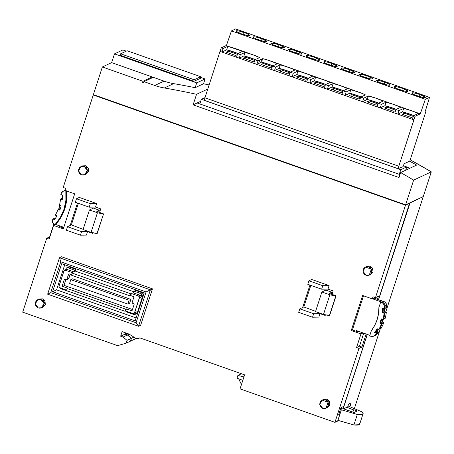 <?xml version="1.0" encoding="UTF-8"?>
<svg xmlns="http://www.w3.org/2000/svg" width="454" height="454" viewBox="0 0 454 454"><rect width="100%" height="100%" fill="white"/><g stroke="black" fill="none" stroke-linecap="round" stroke-linejoin="round"><path stroke-width="0.68" d="M127.829 304.078L129.084 300.225L70.796 279.653L69.547 283.506L127.829 304.078L69.547 283.506L70.796 279.653L129.084 300.225L130.877 299.385L129.623 303.238L127.829 304.078L129.623 303.238L130.877 299.385L72.595 278.813L130.877 299.385L129.084 300.225L127.829 304.078M402.851 166.732L398.067 168.684L204.198 100.26L204.992 97.826L204.198 100.26L398.067 168.684L398.873 166.198L398.067 168.684L402.851 166.732M205.004 97.604L201.338 99.324L400.757 169.705L406.722 166.913L403.436 165.755L406.722 166.913L405.643 170.227L406.722 166.913L400.757 169.705L201.338 99.324L199.839 103.938L201.338 99.324L205.004 97.604M403.277 166.249L403.873 164.416L403.277 166.249M409.639 202.972L378.477 299.674L409.837 203.159L405.501 205.191L422.055 197.161L423.128 196.991L385.758 312.006L423.128 196.991L422.731 196.832L422.055 197.161L423.128 196.991L422.731 196.832L409.639 202.972M93.779 94.778L93.683 95.073L405.229 205.032L409.491 203.04L405.229 205.032L93.683 95.073L93.779 94.778M122.864 49.951L114.487 53.867L111.639 62.624L102.366 66.965L93.376 94.636L405.615 204.839L413.651 180.107L431.3 171.85L423.264 196.582L405.615 204.839L413.651 180.107A745.406 726.882 -115.1 0 0 400.632 172.577L399.021 177.525L193.115 104.851L196.542 94.301A745.406 726.882 -115.1 0 0 164.371 87.974A60.376 58.878 64.9 0 1 154.786 85.465L143.997 81.658L143.657 82.713L142.618 82.344L142.959 81.294L102.366 66.965L93.376 94.636L405.615 204.839L423.264 196.582L431.3 171.85A745.406 726.882 -115.1 0 0 410.212 159.819L431.3 171.85L413.651 180.107A745.406 726.882 64.9 0 0 400.632 172.577L399.021 177.525L193.115 104.851L196.542 94.301L207.784 89.041L196.542 94.301A745.406 726.882 64.9 0 0 164.371 87.974A60.376 58.878 64.9 0 1 154.786 85.465L164.059 81.124A60.376 58.878 -115.1 0 0 173.644 83.632L164.371 87.974L173.644 83.632A60.376 58.878 64.9 0 1 164.059 81.124L153.27 77.322L143.997 81.658L143.657 82.713L142.618 82.344L142.959 81.294L152.232 76.953L151.903 77.957L152.232 76.953L111.639 62.624L114.487 53.867L196.707 82.889L205.083 78.968L200.469 77.339L205.083 78.968L203.523 83.774L195.146 87.696L196.707 82.889L205.083 78.968L203.523 83.774L195.146 87.696A745.406 726.882 -115.1 0 0 173.644 83.632A745.406 726.882 -115.1 0 1 195.146 87.696L196.707 82.889L114.487 53.867L122.864 49.951L126.269 51.154L122.864 49.951M65.461 188.251L64.729 190.51L65.461 188.251M62.419 197.626L62.221 198.239L62.419 197.626M59.871 205.463L58.645 209.237L59.871 205.463M56.568 215.622L55.961 217.5L56.568 215.622M53.788 224.18L49.668 236.863L46.717 238.248L22.7 312.153L117.586 345.647L126.116 343.19L130.457 341.158L126.116 343.19L127.029 340.386L131.365 338.355L130.457 341.158L131.365 338.355L127.029 340.386L123.085 337.044L120.656 336.187L124.998 334.155L127.426 335.012L123.085 337.044L127.426 335.012L131.365 338.355L127.426 335.012L124.998 334.155L125.44 332.799L124.998 334.155L120.656 336.187L122.137 331.636L120.656 336.187L123.085 337.044L127.029 340.386L126.116 343.19L117.586 345.647L22.7 312.153L46.717 238.248L49.849 236.931L53.788 224.18M93.74 94.767L93.263 94.988L63.214 187.457L65.643 188.314L64.962 190.419L74.677 193.847L64.962 190.419L65.643 188.314L63.214 187.457L93.263 94.988L93.74 94.767M383.409 319.253L382.461 322.164L383.409 319.253M380.344 328.679L354.375 408.606L380.344 328.679M349.921 406.693L351.158 402.885L348.615 404.077L347.707 406.88L343.071 409.048L367.309 334.445L343.071 409.048L340.795 408.248L343.071 409.048L347.707 406.88L348.615 404.077L351.158 402.885L349.921 406.693M378.591 299.714L409.99 203.091L378.591 299.714M126.842 333.293L125.145 334.087L125.554 332.839L125.145 334.087L127.574 334.944L129.22 334.172L127.574 334.944L131.518 338.287L133.975 337.135L131.518 338.287L127.574 334.944L125.145 334.087L126.842 333.293M130.463 341.13L131.518 338.287L130.463 341.13M343.831 406.319L340.988 407.647L338.712 414.655L339.91 414.093L337.634 421.096L334.939 422.356L358.955 348.451L361.906 347.072L366.145 334.031L361.906 347.072L359.477 346.215L356.526 347.594L358.955 348.451L361.906 347.072L359.477 346.215L356.526 347.594L360.964 333.934L363.075 332.947L360.964 333.934L351.248 330.506L352.406 329.962L356.18 331.295L356.407 330.597L356.18 331.295L357.61 331.8L352.406 329.962L363.512 295.792L352.406 329.962L351.248 330.506L362.632 295.48L351.248 330.506L360.964 333.934L356.526 347.594L358.955 348.451L334.939 422.356L337.634 421.096L339.91 414.093L338.712 414.655L340.988 407.647L343.831 406.319L367.195 334.399L343.831 406.319M377.427 299.305L378.409 296.28L375.458 297.665L405.501 205.191L93.263 94.988L405.501 205.191L375.458 297.665L373.029 296.808L375.458 297.665L378.409 296.28L377.427 299.305M136.359 338.4L130.604 341.09L136.359 338.4M66.443 290.605L125.071 311.302L125.758 309.197L67.124 288.506L66.443 290.605L67.124 288.506L67.76 288.205L67.124 288.506L125.758 309.197L126.394 308.902L125.707 311.001L125.071 311.302L125.758 309.197L126.394 308.902L131.337 310.644L132.256 310.19L134.078 304.589L134.038 304.021L132.233 302.926L132.193 302.358L133.788 297.455L133.317 296.507L130.718 295.588L131.399 293.488L138.51 295.997L139.514 297.319L134.384 313.101L132.823 313.515L125.707 311.001L126.394 308.902L131.337 310.644L132.25 310.218L131.337 310.644A0.743 0.726 64.9 0 0 131.881 310.621L131.881 310.621A0.743 0.726 64.9 0 0 132.256 310.19L134.078 304.589A0.743 0.726 64.9 0 0 133.612 303.641L132.659 303.306A0.743 0.726 64.9 0 1 132.193 302.358L133.788 297.455A0.743 0.726 64.9 0 0 133.317 296.507L130.718 295.588L130.082 295.889L130.763 293.789L131.399 293.488L130.718 295.588L130.082 295.889L130.763 293.789L72.135 273.092L71.448 275.192L130.082 295.889L71.448 275.192L72.135 273.092L130.763 293.789L131.399 293.488L138.51 295.997A1.493 1.453 64.9 0 1 139.446 297.892L141.052 297.137L141.688 294.811L141.183 293.789L134.095 291.167L133.527 292.921L140.121 295.248L140.967 296.002L141.052 297.137A1.493 1.453 -115.1 0 0 140.121 295.248L138.51 295.997L140.121 295.248L133.527 292.921L134.095 291.167L135.667 290.435L134.095 291.167L140.689 293.494A1.493 1.453 64.9 0 1 141.62 295.384L141.052 297.137L139.446 297.892L134.662 312.602A1.493 1.453 64.9 0 1 132.823 313.515L125.707 311.001L125.071 311.302L66.443 290.605M67.595 291.122L61.006 288.795L67.595 291.122M60.002 287.478L61.006 288.795A1.493 1.453 64.9 0 1 60.076 287.836M64.57 270.334A1.493 1.453 64.9 0 0 63.815 271.197L58.963 286.48L59.968 287.796L66.596 290.14L59.968 287.796A1.493 1.453 64.9 0 1 59.031 285.906L64.093 270.697L65.654 270.283L72.771 272.797L72.135 273.092L72.771 272.797L65.654 270.283L67.266 269.534A1.493 1.453 -115.1 0 0 66.176 269.585L64.57 270.334A1.493 1.453 64.9 0 1 65.654 270.283L67.266 269.534L73.854 271.861L74.428 270.107L67.833 267.781L66.273 268.195L65.614 269.846L65.989 268.694A1.493 1.453 64.9 0 1 67.833 267.781L69.405 267.048A1.493 1.453 -115.1 0 0 68.316 267.1L66.744 267.832M69.485 273.978L68.56 274.432L66.602 279.76L64.536 279.488L64.173 279.914L62.351 285.515L62.817 286.463L67.76 288.205L62.817 286.463L64.689 285.589L132.477 309.514L64.689 285.589L62.817 286.463A0.743 0.726 64.9 0 1 62.351 285.515L64.218 284.641L64.689 285.589A0.743 0.726 -115.1 0 1 64.218 284.641L62.351 285.515L64.173 279.914L65.121 279.465L64.173 279.914A0.743 0.726 64.9 0 1 65.092 279.46L66.046 279.795A0.743 0.726 64.9 0 0 66.971 279.341L68.56 274.432A0.743 0.726 64.9 0 1 69.485 273.978L71.601 274.727L69.485 273.978M133.907 313.464L135.519 312.71A1.493 1.453 -115.1 0 0 136.274 311.847L134.662 312.602L136.274 311.847L134.997 312.84M135.706 313.601L136.274 311.847L135.706 313.601L137.273 312.863L143.192 294.652L141.62 295.384L143.192 294.652A1.493 1.453 -115.1 0 0 142.261 292.762L140.689 293.494L142.261 292.762L135.667 290.435L142.261 292.762L143.26 294.079L137.273 312.863L135.706 313.601A1.493 1.453 64.9 0 1 133.862 314.514L134.974 314.446L135.706 313.601M127.455 311.62L127.268 312.187L133.862 314.514L127.268 312.187L127.455 311.62M70.211 274.233L68.475 278.887A0.743 0.726 -115.1 0 0 68.838 278.461L66.971 279.341L68.838 278.461L70.211 274.233M65.824 279.715L64.218 284.641L65.824 279.715M66.148 269.597L67.266 269.534L73.854 271.861L75.426 271.123L73.854 271.861L74.428 270.107L75.994 269.375L74.428 270.107L67.833 267.781L69.405 267.048L67.839 267.457M72.595 278.813L70.796 279.653L72.595 278.813M69.513 273.989L68.56 274.432L69.513 273.989M133.902 291.763L75.426 271.123L75.994 269.375L69.405 267.048L75.994 269.375L75.426 271.123L133.902 291.763M134.946 314.463L136.518 313.725A1.493 1.453 -115.1 0 0 137.273 312.863L136.546 313.714M335.319 295.537L336 295.929L329.627 315.541L336 295.929L329.627 315.541L323.498 314.423L329.871 294.811L321.892 291.99L315.519 311.609L323.498 314.423L329.871 294.811L335.773 296.031L329.4 315.649L323.498 314.423L315.519 311.609L321.892 291.99L329.871 294.811L336 295.929L329.246 293.392L335.319 295.537M382.557 302.341L381.814 302.693A3.728 3.632 64.9 0 1 384.317 306.07L385.066 305.718A3.728 3.632 -115.1 0 0 382.557 302.341A3.728 3.632 64.9 0 1 385.066 305.718L386.564 305.02A3.728 3.632 -115.1 0 0 384.056 301.643L381.814 302.693L380.605 302.268L378.897 307.517L378.5 313.731L377.081 319.764L374.692 325.456L371.383 330.637L369.675 335.892L371.962 336.522L373.046 336.397L374.845 335.222A3.728 3.632 64.9 0 1 370.884 336.318L369.675 335.892L371.383 330.637A37.268 36.343 64.9 0 0 378.897 307.517L380.605 302.268L381.349 301.916L380.605 302.268L382.784 303.21L383.573 303.998L384.317 306.07A42.863 41.796 64.9 0 1 384.379 308.675A42.863 41.796 -115.1 0 0 384.317 306.07L385.066 305.718A42.863 41.796 64.9 0 1 385.128 308.323L386.621 307.625A42.863 41.796 -115.1 0 0 386.564 305.02L385.066 305.718A42.863 41.796 -115.1 0 1 385.128 308.323L386.621 307.625A42.863 41.796 -115.1 0 0 386.564 305.02L386.343 303.93L385.032 302.16L374.045 298.108L384.056 301.643L382.557 302.341L381.349 301.916L382.557 302.341M375.288 335.347L377.092 334.172L375.594 334.876A3.728 3.632 64.9 0 1 374.351 335.841A3.728 3.632 -115.1 0 0 375.594 334.876L374.845 335.222A42.863 41.796 -115.1 0 0 376.411 333.191L374.584 332.549A40.996 39.98 -115.1 0 0 377.092 328.747L378.863 329.371A42.863 41.796 -115.1 0 0 381.547 323.685L379.811 323.072A40.996 39.98 -115.1 0 0 381.178 318.867L382.915 319.48A42.863 41.796 -115.1 0 0 384.101 313.26L382.325 312.636A40.996 39.98 -115.1 0 0 382.552 308.028L384.379 308.675L385.128 308.323L384.379 308.675L382.552 308.028A40.996 39.98 64.9 0 1 382.325 312.636L384.271 311.728A40.996 39.98 -115.1 0 0 384.481 308.624A40.996 39.98 -115.1 0 1 384.271 311.728L383.074 312.284L384.844 312.908A42.863 41.796 64.9 0 1 383.664 319.128L385.157 318.43A42.863 41.796 -115.1 0 0 386.343 312.21L384.101 313.26L382.325 312.636L383.074 312.284A40.996 39.98 -115.1 0 0 383.301 308.294A40.996 39.98 64.9 0 1 383.074 312.284L384.844 312.908L384.101 313.26A42.863 41.796 64.9 0 1 382.915 319.48L381.178 318.867A40.996 39.98 64.9 0 1 379.811 323.072L381.547 323.685L382.296 323.333A42.863 41.796 64.9 0 1 379.612 329.025L381.105 328.321A42.863 41.796 -115.1 0 0 383.795 322.635L382.296 323.333L380.56 322.72L381.757 322.158A40.996 39.98 -115.1 0 0 382.711 319.406A40.996 39.98 -115.1 0 1 381.757 322.158L379.811 323.072L380.56 322.72L382.296 323.333L383.795 322.635L381.842 321.943L383.795 322.635A42.863 41.796 -115.1 0 1 381.105 328.321L378.863 329.371L377.092 328.747A40.996 39.98 64.9 0 1 374.584 332.549L376.411 333.191L377.161 332.844A42.863 41.796 64.9 0 1 375.594 334.876L377.092 334.172A42.863 41.796 -115.1 0 0 378.653 332.141L377.161 332.844L375.333 332.197L376.531 331.636A40.996 39.98 -115.1 0 0 378.239 329.15A40.996 39.98 64.9 0 1 376.531 331.636L374.584 332.549L375.333 332.197L377.161 332.844L378.653 332.141L376.672 331.443L378.653 332.141A42.863 41.796 -115.1 0 1 377.092 334.172A3.728 3.632 -115.1 0 1 375.85 335.143L373.602 336.193M377.541 328.906A40.996 39.98 64.9 0 1 375.333 332.197A40.996 39.98 -115.1 0 0 377.541 328.906M381.774 319.077A40.996 39.98 64.9 0 1 380.56 322.72A40.996 39.98 -115.1 0 0 381.774 319.077M331.153 294.067L331.755 292.217L329.246 293.392L331.755 292.217L325.853 290.14L321.892 291.99L325.853 290.14L331.755 292.217L331.153 294.067M383.664 319.128L382.915 319.48L383.664 319.128A42.863 41.796 -115.1 0 0 384.844 312.908L386.343 312.21L384.294 311.489L386.343 312.21A42.863 41.796 -115.1 0 1 385.157 318.43L383.664 319.128M378.863 329.371L379.612 329.025A42.863 41.796 -115.1 0 0 382.296 323.333L381.547 323.685A42.863 41.796 64.9 0 1 378.863 329.371M375.594 334.876A42.863 41.796 -115.1 0 0 377.161 332.844L376.411 333.191A42.863 41.796 64.9 0 1 374.845 335.222L375.594 334.876M381.349 301.916L372.552 298.811L381.349 301.916M369.857 335.341L356.407 330.597L369.857 335.341M356.294 331.335L356.521 330.637L356.294 331.335M310.82 285.384L303.811 306.955L315.598 311.359L303.811 306.955L310.82 285.384M66.579 190.816L66.636 199.987L64.757 208.914L61.046 217.199L55.655 224.446L63.798 227.318L55.655 224.446L54.872 224.781A3.728 3.632 64.9 0 1 52.539 220.054L52.749 222.891L54.872 224.781L55.655 224.446A42.863 41.796 -115.1 0 0 66.602 190.998M92.945 232.777L92.758 233.413L92.962 232.777M78.372 203.341L71.363 224.912L83.156 229.321L71.363 224.912L78.372 203.341M99.307 210.179L98.711 212.024L99.307 210.179L93.41 208.097L99.307 210.179L96.804 211.348L99.307 210.179M60.32 208.709L60.007 208.602L60.32 208.709M55.411 218.3L54.803 218.107L53.629 218.652L54.803 218.107L55.411 218.3M65.325 190.232L63.827 190.93A3.728 3.632 64.9 0 1 65.478 190.601A3.728 3.632 -115.1 0 0 63.827 190.93L63.078 191.282A3.728 3.632 64.9 0 1 65.796 191.157L66.335 190.901L64.383 190.952L63.01 191.316L61.188 193.432A3.728 3.632 64.9 0 1 63.078 191.282M54.843 219.083L53.629 218.652L52.88 219.004L52.539 220.054L52.88 219.004L53.629 218.652L54.843 219.083M58.81 209.158L60.007 208.602L58.81 209.158L60.007 209.583L58.81 209.158L58.061 209.51L58.81 209.158M62.391 198.16L61.245 198.693L62.329 199.079L61.245 198.693L60.495 199.045L62.277 199.675L60.495 199.045A37.268 36.343 64.9 0 1 59.429 205.304L61.165 205.917A39.135 38.159 64.9 0 1 59.803 210.123L58.061 209.51A37.268 36.343 64.9 0 1 55.263 215.156L57.039 215.786A39.135 38.159 64.9 0 1 54.474 219.566L52.88 219.004L54.474 219.566A39.135 38.159 64.9 0 0 57.039 215.786L55.263 215.156A37.268 36.343 64.9 0 0 58.061 209.51L59.803 210.123A39.135 38.159 64.9 0 0 61.165 205.917L59.429 205.304A37.268 36.343 64.9 0 0 60.495 199.045L62.391 198.16M66.375 190.918L65.836 191.168A42.863 41.796 64.9 0 1 54.906 224.792L60.297 217.545L64.014 209.266L65.887 200.339L65.836 191.168L66.375 190.918M83.076 229.565L91.055 232.386L97.184 233.504L103.557 213.885L96.804 211.348L103.557 213.885L97.184 233.504L103.557 213.885L96.957 233.606L91.055 232.386L97.428 212.767L103.33 213.993L97.428 212.767L89.449 209.952L83.076 229.565L91.055 232.386L97.428 212.767L89.449 209.952L83.076 229.565M93.41 208.097L89.449 209.952L93.41 208.097M62.442 195.05A39.135 38.159 64.9 0 1 62.277 199.675A39.135 38.159 64.9 0 0 62.442 195.05L60.847 194.482L62.442 195.05M61.188 193.432L60.847 194.482L61.188 193.432M56.58 289.851L64.729 264.778L56.58 289.851L52.579 291.723L61.682 263.7L144.253 292.847L135.15 320.864L52.579 291.723L61.682 263.7L144.253 292.847L135.15 320.864L52.579 291.723L56.58 289.851L136.104 317.919L56.58 289.851M357.769 331.732L358.603 331.369L357.769 331.732L357.962 331.142L357.769 331.732M59.366 226.535L59.593 225.831L59.366 226.535M59.485 257.747L150.382 289.834L146.097 291.933L60.751 261.81L59.485 257.747L47.647 294.175L50.735 292.637L60.751 261.81L59.485 257.747L47.647 294.175L50.735 292.637L136.081 322.76L138.544 326.261L150.382 289.834L146.097 291.933L136.081 322.76L138.544 326.261L47.647 294.175L138.544 326.261L150.382 289.834L152.476 288.852L61.579 256.771L59.485 257.747L150.382 289.834L152.476 288.852L140.638 325.28L138.544 326.261L140.638 325.28L152.476 288.852L61.579 256.771L59.485 257.747M338.996 413.77L339.91 414.093L338.996 413.77M81.572 231.676L67.515 226.716L66.375 230.218L80.437 235.183L81.572 231.676L87.554 231.58L86.413 235.081L80.437 235.183L66.375 230.218L67.515 226.716L81.572 231.676L87.554 231.58L92.758 233.413L87.554 231.58L86.413 235.081L80.437 235.183L81.572 231.676M322.754 408.356L321.262 407.471L320.206 406.086L319.752 404.401L319.956 402.681L320.796 401.183L322.141 400.139L323.787 399.707L325.484 399.946L326.971 400.831L328.026 402.216L328.486 403.901L328.282 405.621L327.442 407.119L326.097 408.163L324.451 408.594L322.754 408.356L319.747 404.355L322.221 400.099L328.066 402.301L326.012 408.203L322.754 408.356M326.012 408.203L327.51 407.499L329.564 401.603L323.719 399.401L322.221 400.099M365.998 275.249L364.511 274.369L363.455 272.979L362.996 271.299L363.2 269.58L364.04 268.081L365.391 267.037L367.036 266.6L368.733 266.844L370.22 267.729L371.276 269.114L371.735 270.794L371.531 272.519L370.691 274.012L369.346 275.062L367.695 275.493L365.998 275.249L362.996 271.254L365.47 266.997L371.315 269.199L369.261 275.101L365.998 275.249M369.261 275.101L370.759 274.398L372.813 268.501L366.968 266.299L365.47 266.997M84.245 166.436L82.549 166.192L80.903 166.629L79.558 167.674L78.718 169.172L78.514 170.891L78.973 172.571L80.029 173.961L81.516 174.841L83.213 175.085L84.858 174.648L86.203 173.604L87.043 172.111L87.253 170.386L86.793 168.706L85.738 167.316L84.245 166.436L87.253 170.437L84.779 174.688L81.516 174.841L78.508 170.846L80.988 166.59L84.245 166.436M84.779 174.688L86.271 173.99L88.326 168.094L82.48 165.886L80.988 166.59M41.002 299.538L39.305 299.294L37.654 299.731L36.309 300.775L35.469 302.273L35.264 303.993L35.724 305.673L36.78 307.063L38.267 307.943L39.963 308.187L41.615 307.755L42.96 306.705L43.8 305.213L44.004 303.493L43.544 301.808L42.489 300.423L41.002 299.538L44.004 303.539L41.53 307.795L38.267 307.943L35.264 303.947L37.739 299.691L41.002 299.538M41.53 307.795L43.028 307.091L45.082 301.195L39.231 298.993L37.739 299.691M318.861 317.119L312.551 317.227L298.67 312.329L299.81 308.828L313.686 313.725L312.551 317.227L298.67 312.329L299.81 308.828L313.686 313.725L319.996 313.618L318.861 317.119L312.551 317.227L313.686 313.725L319.996 313.618L325.2 315.456L325.41 314.821L325.2 315.456L319.996 313.618L318.861 317.119M302.653 307.494L299.81 308.828L303.811 306.955L302.653 307.494L309.94 285.072L302.653 307.494M311.756 279.477L308.913 280.805L322.788 285.702L329.105 285.6L311.756 279.477L329.105 285.6L322.788 285.702L321.653 289.204L327.964 289.102L329.105 285.6L327.964 289.102L333.168 290.935L332.05 294.379L333.168 290.935L327.964 289.102L321.653 289.204L322.788 285.702L308.913 280.805L307.778 284.306L321.653 289.204L307.778 284.306L308.913 280.805L311.756 279.477M79.308 197.433L76.471 198.767L90.346 203.664L96.657 203.557L79.308 197.433L96.657 203.557L90.346 203.664L89.211 207.166L95.522 207.058L96.657 203.557L95.522 207.058L100.726 208.897L99.602 212.341L100.726 208.897L95.522 207.058L89.211 207.166L90.346 203.664L76.471 198.767L75.33 202.268L89.211 207.166L75.33 202.268L76.471 198.767L79.308 197.433M77.492 203.029L70.205 225.456L71.363 224.912L67.515 226.716L70.205 225.456L77.492 203.029M363.716 333.174L359.477 346.215L363.716 333.174M375.197 297.574L372.342 298.908L373.029 296.808L372.342 298.908L375.197 297.574M49.14 239.105L46.717 238.248L49.14 239.105L53.583 225.445L63.293 228.873L74.677 193.847L63.293 228.873L53.583 225.445L49.14 239.105M55.689 224.458L53.583 225.445L55.689 224.458M63.571 228.022L59.253 226.495L63.571 228.022M129.078 334.082L135.15 337.872L137.483 338.542L139.787 337.861A4.472 4.364 64.9 0 1 135.15 337.872L129.078 334.082L122.137 331.636L129.078 334.082M136.081 322.76L146.097 291.933L60.751 261.81L50.735 292.637L136.081 322.76M244.604 374.856L139.787 337.861L244.604 374.856L240.053 388.868L244.604 374.856M240.053 388.868L334.939 422.356L240.053 388.868M362.632 295.48L372.342 298.908L362.632 295.48M399.253 174.325L400.757 169.705L399.253 174.325M120.622 53.799L194.17 79.756L200.674 76.709L127.126 50.752L120.622 53.799L120.145 55.252L120.622 53.799L194.17 79.756L193.699 81.215L194.17 79.756L200.674 76.709L127.126 50.752L120.622 53.799M200.112 78.451L200.674 76.709L200.112 78.451M143.986 81.703L142.618 82.344L143.986 81.703M193.989 81.317L119.743 55.11L120.276 54.86L119.743 55.11L193.989 81.317L200.645 78.202L193.989 81.317M200.237 78.06L200.645 78.202L200.237 78.06M409.911 168.23L406.665 167.083L409.911 168.23M416.636 165.086L400.632 172.577L416.636 165.086L409.621 161.17A745.406 726.882 64.9 0 1 416.636 165.086M200.696 101.304L193.115 104.851L200.696 101.304M323.634 399.441L326.982 399.248L329.525 401.518L329.78 404.917L327.459 407.522M366.883 266.339L370.226 266.146L372.774 268.416L373.023 271.815L370.708 274.42M39.152 299.033L42.494 298.84L45.037 301.11L45.292 304.509L42.977 307.114M82.401 165.926L85.744 165.738L88.286 168.008L88.541 171.408L86.226 174.013M209.118 84.943A745.406 726.882 -115.1 0 0 203.523 83.774L209.118 84.943M153.27 77.322L143.997 81.658L154.786 85.465L164.059 81.124L153.27 77.322M142.959 81.294L152.232 76.953L111.639 62.624L102.366 66.965L142.959 81.294M399.98 174.58L197.115 102.979L399.98 174.58M366.35 99.914L367.49 96.413L363.745 98.16L362.61 101.668L366.35 99.914L362.61 101.668L359.557 100.589L362.61 101.668L363.745 98.16L360.692 97.082L359.557 100.589L360.692 97.082L363.745 98.16L368.444 95.964L375.833 98.149L420.302 113.846L425.319 99.324L429.535 97.349L425.358 111.031L426.107 110.685L424.785 114.958L409.797 161.085L404.225 163.695L403.873 164.416L404.225 163.695L409.797 161.085L424.785 114.958L426.107 110.685L425.54 110.481L426.107 110.685L425.358 111.031L429.535 97.349L235.666 28.925L429.535 97.349L425.319 99.324L231.455 30.895L425.319 99.324L420.302 113.846L411.903 110.878L418.265 113.545L413.566 115.747L412.425 119.249L413.952 119.788L412.425 119.249L413.566 115.747L415.092 116.286L413.566 115.747L418.265 113.545A13.228 2.032 -162 0 0 411.903 110.878L394.276 104.658L400.638 107.326L395.939 109.528L394.804 113.029L397.857 114.107L394.804 113.029L395.939 109.528L398.992 110.606L395.939 109.528L400.638 107.326A13.228 2.032 -162 0 0 394.276 104.658L376.65 98.439L383.017 101.106L378.318 103.308L377.178 106.809L380.231 107.887L377.178 106.809L378.318 103.308L381.371 104.38L378.318 103.308L383.017 101.106A13.228 2.032 -162 0 0 376.65 98.439L375.833 98.149A13.228 2.032 -162 0 0 368.444 95.964L367.303 99.466L366.35 99.914L367.49 96.413L368.444 95.964L367.303 99.466L366.35 99.914M261.742 59.088L259.716 60.036L258.576 63.537L260.607 62.59L261.742 59.088L262.701 58.64L266.328 59.622L362.502 93.564L365.391 94.886L360.692 97.082L365.391 94.886A13.228 2.032 -162 0 0 359.029 92.219L341.402 85.999L347.764 88.666L343.071 90.862L341.93 94.37L344.983 95.442L341.93 94.37L343.071 90.862L346.124 91.941L343.071 90.862L347.764 88.666A13.228 2.032 -162 0 0 341.402 85.999L323.781 79.779L330.143 82.446L325.444 84.643L324.309 88.144L327.362 89.222L324.309 88.144L325.444 84.643L328.497 85.721L325.444 84.643L330.143 82.446A13.228 2.032 -162 0 0 323.781 79.779L306.155 73.559L312.517 76.227L307.823 78.423L306.683 81.924L309.736 83.003L306.683 81.924L307.823 78.423L310.871 79.501L307.823 78.423L312.517 76.227A13.228 2.032 -162 0 0 306.155 73.559L288.534 67.34L294.896 70.007L290.197 72.203L289.056 75.705L292.109 76.783L289.056 75.705L290.197 72.203L293.25 73.281L290.197 72.203L294.896 70.007A13.228 2.032 -162 0 0 288.534 67.34L270.907 61.12L277.269 63.787L272.57 65.983L271.435 69.485L274.488 70.563L271.435 69.485L272.57 65.983L275.623 67.061L272.57 65.983L277.269 63.787A13.228 2.032 -162 0 0 270.907 61.12L270.085 60.83A13.228 2.032 -162 0 0 262.701 58.64L261.561 62.141L256.862 64.343L253.809 63.265L256.862 64.343L258.003 60.842L254.949 59.763L253.809 63.265L254.949 59.763L258.003 60.842L262.701 58.64L261.561 62.141L260.607 62.59L261.742 59.088M393.851 111.338L384.481 108.035L386.621 107.031L395.712 110.237L386.621 107.031L386.11 108.608L386.621 107.031L384.481 108.035L393.851 111.338L395.621 110.509L393.851 111.338M376.224 105.118L366.86 101.809L369 100.811L378.086 104.017L369 100.811L368.483 102.388L369 100.811L366.86 101.809L376.224 105.118L378 104.289L376.224 105.118M358.603 98.898L349.234 95.59L351.373 94.591L360.459 97.797L351.373 94.591L350.863 96.169L351.373 94.591L349.234 95.59L358.603 98.898L360.374 98.07L358.603 98.898M340.977 92.678L331.613 89.37L333.747 88.371L342.838 91.577L333.747 88.371L333.236 89.943L333.747 88.371L331.613 89.37L340.977 92.678L342.747 91.85L340.977 92.678M323.356 86.459L313.986 83.15L316.126 82.151L325.212 85.358L316.126 82.151L315.615 83.723L316.126 82.151L313.986 83.15L323.356 86.459L325.126 85.63L323.356 86.459M305.729 80.239L296.36 76.93L298.499 75.932L307.591 79.138L298.499 75.932L297.989 77.503L298.499 75.932L296.36 76.93L305.729 80.239L307.5 79.405L305.729 80.239M288.103 74.013L278.739 70.71L280.878 69.706L289.964 72.918L280.878 69.706L280.368 71.284L280.878 69.706L278.739 70.71L288.103 74.013L289.879 73.185L288.103 74.013M270.482 67.794L261.112 64.491L263.252 63.486L272.343 66.698L263.252 63.486L262.741 65.064L263.252 63.486L261.112 64.491L270.482 67.794L272.252 66.965L270.482 67.794M252.855 61.574L243.492 58.271L245.631 57.266L254.717 60.473L245.631 57.266L245.115 58.844L245.631 57.266L243.492 58.271L252.855 61.574L254.626 60.745L252.855 61.574M226.211 52.17L235.581 55.479L237.351 54.65L235.581 55.479L226.211 52.17L228.351 51.171L227.84 52.743L228.351 51.171L226.211 52.17M237.442 54.378L228.351 51.171L237.442 54.378M411.472 117.558L402.108 114.255L404.247 113.25L413.333 116.457L404.247 113.25L403.737 114.828L404.247 113.25L402.108 114.255L411.472 117.558L413.248 116.729L411.472 117.558M398.805 166.232L413.883 119.822L220.014 51.398L204.936 97.809L398.805 166.232L204.936 97.809L220.014 51.398L413.883 119.822L415.092 116.286L420.302 113.846L415.092 116.286L398.805 166.232M238.339 53.646L226.659 49.826L221.961 52.023L220.014 51.398L221.961 52.023L223.101 48.521L221.229 47.863L220.088 51.364L221.229 47.863L223.101 48.521L221.961 52.023L226.659 49.826L227.8 46.325L223.101 48.521L227.8 46.325L252.464 54.605L259.648 57.562L254.949 59.763L259.648 57.562A13.228 2.032 -162 0 0 253.281 54.894L236.006 48.799L242.368 51.467L237.669 53.663L242.368 51.467A13.228 2.032 -162 0 0 236.006 48.799L235.183 48.51A13.228 2.032 -162 0 0 227.8 46.325L226.659 49.826A13.228 2.032 18 0 1 234.048 52.011L234.866 52.301A13.228 2.032 18 0 1 238.004 53.51M414.235 115.73L402.556 111.905L397.857 114.107L398.992 110.606L403.691 108.404L402.556 111.905L397.857 114.107L398.992 110.606L403.691 108.404L411.08 110.589A13.228 2.032 -162 0 0 403.691 108.404L402.556 111.905A13.228 2.032 18 0 1 409.945 114.096L410.762 114.385A13.228 2.032 18 0 1 413.9 115.588M396.609 109.505L384.93 105.686L380.231 107.887L381.371 104.38L386.07 102.184L384.93 105.686L380.231 107.887L381.371 104.38L386.07 102.184L393.459 104.369A13.228 2.032 -162 0 0 386.07 102.184L384.93 105.686A13.228 2.032 18 0 1 392.318 107.876L393.136 108.165A13.228 2.032 18 0 1 396.28 109.369M378.988 103.285L367.309 99.466A13.228 2.032 18 0 1 374.692 101.651L375.515 101.94A13.228 2.032 18 0 1 378.653 103.149M361.361 97.065L349.682 93.246L344.983 95.442L346.124 91.941L350.817 89.744L349.682 93.246L344.983 95.442L346.124 91.941L350.817 89.744L358.206 91.929A13.228 2.032 -162 0 0 350.817 89.744L349.682 93.246A13.228 2.032 18 0 1 357.071 95.431L357.888 95.72A13.228 2.032 18 0 1 361.026 96.929M343.74 90.845L332.056 87.026L327.362 89.222L328.497 85.721L333.196 83.525L332.056 87.026L327.362 89.222L328.497 85.721L333.196 83.525L340.585 85.71A13.228 2.032 -162 0 0 333.196 83.525L332.056 87.026A13.228 2.032 18 0 1 339.444 89.211L340.267 89.5A13.228 2.032 18 0 1 343.406 90.709M326.114 84.626L314.435 80.806L309.736 83.003L310.871 79.501L315.57 77.305L314.435 80.806L309.736 83.003L310.871 79.501L315.57 77.305L322.959 79.49A13.228 2.032 -162 0 0 315.57 77.305L314.435 80.806A13.228 2.032 18 0 1 321.824 82.991L322.641 83.281A13.228 2.032 18 0 1 325.779 84.489M308.493 78.406L296.808 74.587L292.109 76.783L293.25 73.281L297.949 71.079L296.808 74.587L292.109 76.783L293.25 73.281L297.949 71.079L305.338 73.27A13.228 2.032 -162 0 0 297.949 71.079L296.808 74.587A13.228 2.032 18 0 1 304.197 76.771L305.02 77.061A13.228 2.032 18 0 1 308.158 78.264M290.866 72.186L279.187 68.367L274.488 70.563L275.623 67.061L280.322 64.86L279.187 68.367L274.488 70.563L275.623 67.061L280.322 64.86L287.711 67.05A13.228 2.032 -162 0 0 280.322 64.86L279.187 68.367A13.228 2.032 18 0 1 286.576 70.552L287.393 70.841A13.228 2.032 18 0 1 290.532 72.044M273.24 65.966L261.561 62.147A13.228 2.032 18 0 1 268.95 64.332L269.767 64.621A13.228 2.032 18 0 1 272.911 65.824M255.619 59.746L243.94 55.921L239.241 58.123L236.534 57.164L237.669 53.663L236.534 57.164L239.241 58.123L240.376 54.622L237.669 53.663L240.376 54.622L245.075 52.42L243.934 55.921L239.241 58.123L240.376 54.622L245.075 52.42L252.464 54.605A13.228 2.032 -162 0 0 245.075 52.42L243.934 55.921A13.228 2.032 18 0 1 251.323 58.112L252.146 58.401A13.228 2.032 18 0 1 255.284 59.605M256.862 64.343L258.003 60.842L259.716 60.036L258.576 63.537L256.862 64.343M235.666 28.925L231.455 30.895L226.438 45.423L221.229 47.863L226.438 45.423L231.455 30.895L235.666 28.925M261.419 38.573L266.629 41.138L266.589 41.569L263.655 41.354L256.164 38.965L254.331 38.068L253.366 37.347L253.406 36.916L256.34 37.126L261.419 38.573L260.755 40.616L261.419 38.573A7.082 1.084 -162 0 1 266.731 41.428A7.082 1.084 -162 0 1 258.576 39.907A7.082 1.084 -162 0 1 253.264 37.052A7.082 1.084 -162 0 1 261.419 38.573M279.045 44.798L284.255 47.358L284.215 47.789L281.276 47.579L273.785 45.184L270.987 43.567L271.032 43.136L273.966 43.346L279.045 44.798L278.381 46.836L279.045 44.798A7.082 1.084 -162 0 1 284.357 47.647A7.082 1.084 -162 0 1 276.202 46.126A7.082 1.084 -162 0 1 270.885 43.272A7.082 1.084 -162 0 1 279.045 44.798M296.666 51.018L301.882 53.578L301.836 54.009L298.902 53.799L291.411 51.404L289.578 50.508L288.613 49.787L288.653 49.355L291.587 49.565L296.666 51.018L296.002 53.056L296.666 51.018A7.082 1.084 -162 0 1 301.978 53.867A7.082 1.084 -162 0 1 293.823 52.346A7.082 1.084 -162 0 1 288.511 49.492A7.082 1.084 -162 0 1 296.666 51.018M349.54 69.678L354.75 72.237L354.71 72.668L353.666 72.748L351.776 72.458L344.285 70.069L342.452 69.167L341.487 68.446L341.527 68.015L344.461 68.225L349.54 69.678L348.876 71.715L349.54 69.678A7.082 1.084 -162 0 1 354.852 72.532A7.082 1.084 -162 0 1 346.697 71.006A7.082 1.084 -162 0 1 341.385 68.157A7.082 1.084 -162 0 1 349.54 69.678M331.914 63.458L337.129 66.017L337.084 66.449L336.039 66.528L334.15 66.239L326.659 63.844L324.826 62.947L323.861 62.226L323.901 61.795L326.84 62.005L331.914 63.458L331.255 65.495L331.914 63.458A7.082 1.084 -162 0 1 337.231 66.312A7.082 1.084 -162 0 1 329.071 64.786A7.082 1.084 -162 0 1 323.759 61.937A7.082 1.084 -162 0 1 331.914 63.458M314.293 57.238L319.502 59.797L319.463 60.229L318.419 60.308L316.529 60.019L309.032 57.624L306.234 56.007L306.28 55.575L309.214 55.785L314.293 57.238L313.629 59.275L314.293 57.238A7.082 1.084 -162 0 1 319.605 60.093A7.082 1.084 -162 0 1 311.45 58.566A7.082 1.084 -162 0 1 306.138 55.711A7.082 1.084 -162 0 1 314.293 57.238M402.414 88.337L407.624 90.896L407.584 91.333L404.645 91.118L397.154 88.729L394.356 87.111L394.401 86.68L397.335 86.89L402.414 88.337L401.75 90.38L402.414 88.337A7.082 1.084 -162 0 1 407.726 91.192A7.082 1.084 -162 0 1 399.571 89.671A7.082 1.084 -162 0 1 394.254 86.816A7.082 1.084 -162 0 1 402.414 88.337M384.788 82.117L390.003 84.677L389.958 85.108L388.913 85.187L387.024 84.898L379.533 82.509L376.735 80.891L376.775 80.454L379.709 80.67L384.788 82.117L384.124 84.155L384.788 82.117A7.082 1.084 -162 0 1 390.099 84.972A7.082 1.084 -162 0 1 381.945 83.451A7.082 1.084 -162 0 1 376.633 80.596A7.082 1.084 -162 0 1 384.788 82.117M367.161 75.897L372.376 78.457L372.337 78.888L371.287 78.968L369.397 78.678L361.906 76.289L359.108 74.666L359.148 74.235L362.088 74.45L367.161 75.897L366.503 77.935L367.161 75.897A7.082 1.084 -162 0 1 372.479 78.752A7.082 1.084 -162 0 1 364.324 77.231A7.082 1.084 -162 0 1 359.006 74.377A7.082 1.084 -162 0 1 367.161 75.897M241.301 33.806L236.086 31.247L236.131 30.815L239.065 31.025L246.556 33.42L249.354 35.037L249.314 35.469L246.374 35.259L241.301 33.806A7.082 1.084 -162 0 1 235.984 30.957A7.082 1.084 -162 0 1 244.144 32.478A7.082 1.084 -162 0 1 249.456 35.333A7.082 1.084 -162 0 1 241.301 33.806M420.035 94.557L425.25 97.122L425.205 97.553L422.271 97.338L414.78 94.948L412.947 94.052L411.982 93.331L412.022 92.9L414.956 93.11L420.035 94.557L419.371 96.6L420.035 94.557A7.082 1.084 -162 0 1 425.353 97.411A7.082 1.084 -162 0 1 417.192 95.89A7.082 1.084 -162 0 1 411.88 93.036A7.082 1.084 -162 0 1 420.035 94.557M243.48 34.515L244.144 32.478L243.48 34.515M243.94 376.905L237.885 375.43L241.471 373.75L237.885 375.43L243.94 376.905M242.839 380.304L236.977 378.233L237.885 375.43L236.977 378.233L242.839 380.304M353.887 412.533L350.704 411.176A8.388 1.288 -162 0 1 346.084 409.775A8.388 1.288 -162 0 1 343.576 408.81L353.887 412.533L357.253 410.955L353.887 412.533M353.785 409.729L357.253 410.955L353.785 409.729L352.764 412.136L353.785 409.729M363.109 413.611L359.699 424.121A29.816 4.574 18 0 1 353.91 424.961L357.326 414.451L340.381 409.514L357.326 414.451L362.508 414.19L363.143 413.344L362.417 412.067L348.008 405.944L362.417 412.067A29.816 4.574 -162 0 1 363.109 413.611A29.816 4.574 -162 0 1 357.326 414.451L353.91 424.961L337.878 420.342L341.346 409.854L337.935 420.364L353.91 424.961L359.097 424.7L359.733 423.854L359 422.578M241.46 384.532L238.645 378.823L241.46 384.532M346.748 407.329A8.388 1.288 -162 0 1 353.501 409.866L346.748 407.329M68.463 278.892L66.59 279.766M139.838 337.878L139.384 338.094"/></g></svg>

